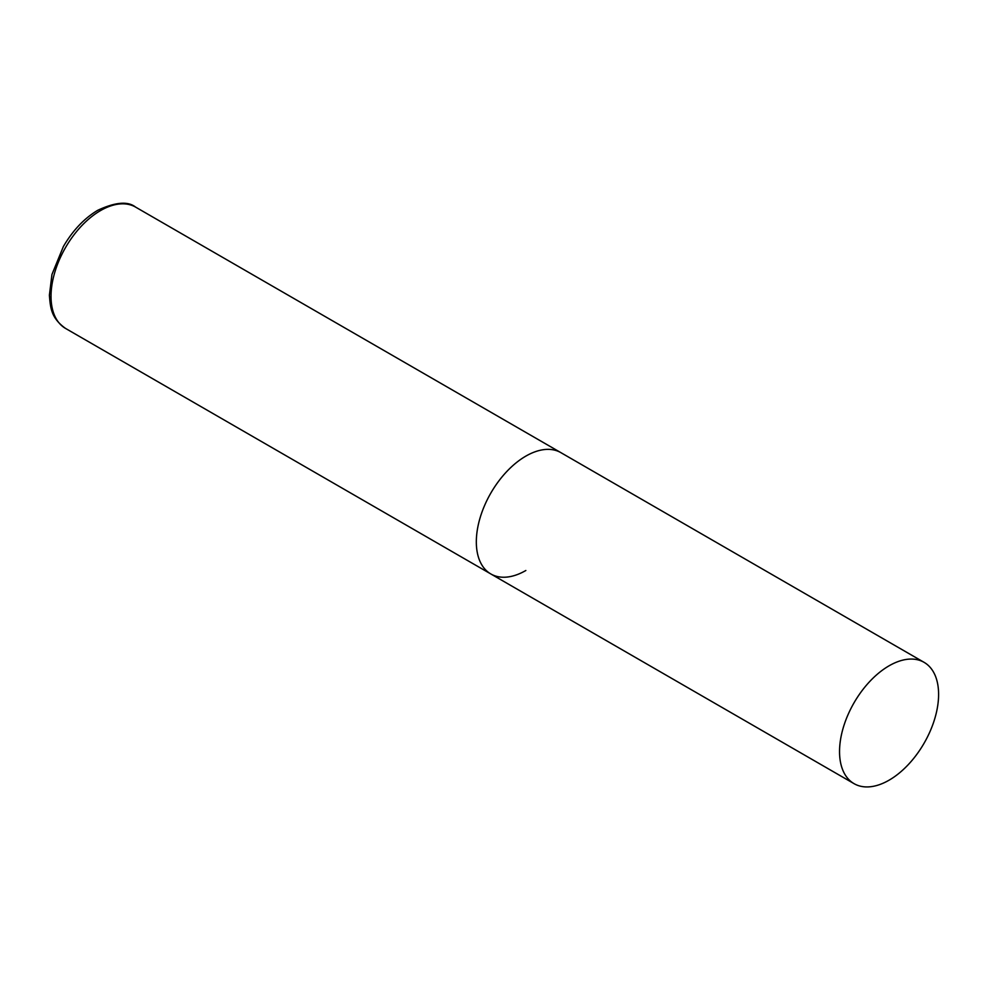<?xml version="1.0" encoding="UTF-8"?>
<svg xmlns="http://www.w3.org/2000/svg" width="988" height="988" viewBox="0 0 988 988"><rect width="100%" height="100%" fill="white"/><g stroke="black" fill="none" stroke-linecap="round" stroke-linejoin="round"><path stroke-width="1.48" d="M525.851 570.496A70.049 40.446 -60 0 1 490.826 573.954A70.049 40.446 -60 0 1 480.094 517.836A70.049 40.446 -60 0 1 525.851 456.11A70.049 40.446 -60 0 1 560.875 452.64A70.049 40.446 120 0 0 506.906 471.4A70.049 40.446 120 0 0 476.327 541.893A70.049 40.446 120 0 0 490.826 573.954L65.541 328.424A70.049 40.446 -60 0 1 54.797 272.293A70.049 40.446 -60 0 1 100.566 210.568A70.049 40.446 -60 0 1 135.578 207.097C127.983 201.033 115.374 202.095 97.763 210.283C84.252 218.336 72.779 230.439 63.355 246.58L51.956 274.479L49.4 295.202C50.4 307.923 51.154 318.124 65.541 328.424M938.6 694.403A70.049 40.446 120 0 0 924.089 662.343A70.049 40.446 120 0 0 870.119 681.103A70.049 40.446 120 0 0 839.541 751.596A70.049 40.446 120 0 0 854.052 783.657A70.049 40.446 120 0 0 908.021 764.897A70.049 40.446 120 0 0 938.6 694.403M924.089 662.343L135.578 207.097M490.826 573.954L854.052 783.657"/></g></svg>
